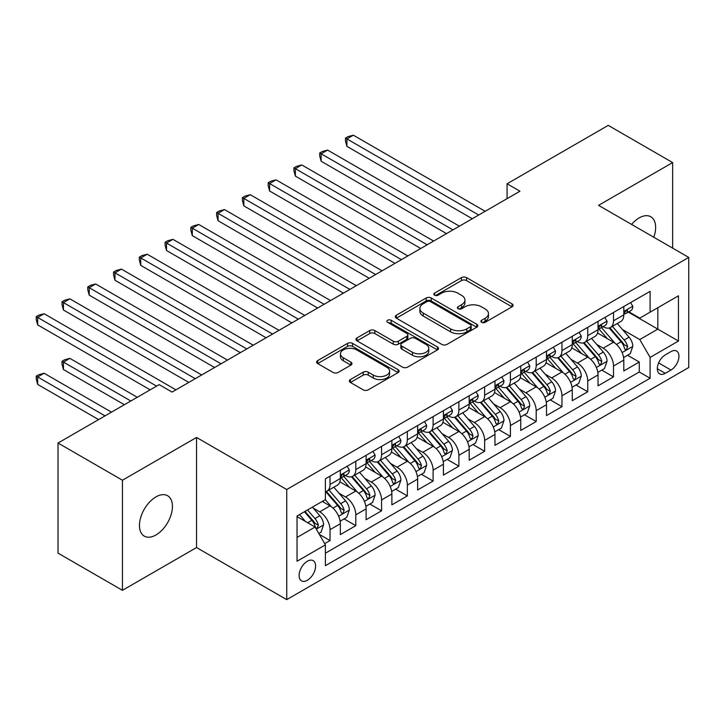 <?xml version="1.0" encoding="UTF-8"?>
<svg xmlns="http://www.w3.org/2000/svg" width="725" height="725" viewBox="0 0 725 725"><rect width="100%" height="100%" fill="white"/><g stroke="black" fill="none" stroke-linecap="round" stroke-linejoin="round"><path stroke-width="1.09" d="M481.627 322.335A2.501 1.45 0 0 0 485.17 322.335L512.049 306.82A3.58 2.066 0 0 0 513.092 305.361A3.58 2.066 0 0 0 512.049 303.893L466.519 277.612A3.58 2.066 0 0 0 461.453 277.612L434.583 293.127A2.501 1.45 0 0 0 433.849 294.151A2.501 1.45 0 0 0 434.583 295.175A2.501 1.45 0 0 0 438.127 295.175L441.597 293.163A11.446 6.607 0 0 1 457.792 293.163L461.58 295.356A11.446 6.607 0 0 1 464.933 300.023A11.446 6.607 0 0 1 461.58 304.699L458.109 306.711A2.501 1.45 0 0 0 457.375 307.726A2.501 1.45 0 0 0 458.109 308.75A2.501 1.45 0 0 0 461.644 308.75L465.124 306.748A11.446 6.607 0 0 1 481.318 306.748L485.107 308.932A11.446 6.607 0 0 1 488.46 313.608A11.446 6.607 0 0 1 485.107 318.284L481.627 320.287A2.501 1.45 0 0 0 480.902 321.311A2.501 1.45 0 0 0 481.627 322.335L481.627 320.287M155.957 534.978A23.327 13.467 120 0 0 171.191 514.424A23.327 13.467 120 0 0 167.611 495.737A23.327 13.467 120 0 0 155.957 496.888A23.327 13.467 120 0 0 140.713 517.442A23.327 13.467 120 0 0 144.293 536.128A23.327 13.467 120 0 0 155.957 534.978M653.796 237.238A23.327 13.467 120 0 0 650.805 216.766A23.327 13.467 120 0 0 639.142 217.917A23.327 13.467 120 0 0 631.575 224.415M307.355 580.281A11.663 6.733 120 0 0 314.967 570.004A11.663 6.733 120 0 0 313.182 560.661A11.663 6.733 120 0 0 307.355 561.241A11.663 6.733 120 0 0 299.733 571.518A11.663 6.733 120 0 0 301.518 580.861A11.663 6.733 120 0 0 307.355 580.281M350.411 379.547A3.58 2.066 0 0 0 349.368 381.006A3.58 2.066 0 0 0 350.411 382.465L363.189 389.842A3.58 2.066 0 0 0 368.246 389.842L398.097 372.605A3.58 2.066 0 0 0 399.14 371.146A3.58 2.066 0 0 0 398.097 369.687L352.558 343.396A3.58 2.066 0 0 0 347.502 343.396L317.659 360.633A3.58 2.066 0 0 0 316.608 362.092A3.58 2.066 0 0 0 317.659 363.551L333.083 372.46A3.58 2.066 0 0 0 338.14 372.46L350.918 365.083A3.58 2.066 0 0 0 351.969 363.624A3.58 2.066 0 0 0 350.918 362.165L343.269 357.751A9.57 5.528 0 0 1 340.46 353.845A9.57 5.528 0 0 1 346.369 348.734A9.57 5.528 0 0 1 356.8 349.939L386.769 367.24A9.57 5.528 0 0 1 389.579 371.146A9.57 5.528 0 0 1 383.67 376.248A9.57 5.528 0 0 1 373.239 375.052L368.246 372.17A3.58 2.066 0 0 0 363.189 372.17L350.411 379.547L350.411 382.465M196.538 437.447L122.453 480.222L58.027 443.029L58.027 553.13L122.453 590.322L196.538 547.547L286.737 599.62L286.737 489.52L196.538 437.447L196.538 547.547M672.646 248.122L672.646 162.572L598.551 205.347L688.75 257.42L286.737 489.52M672.646 162.572L608.221 125.38L507.074 183.778L507.074 198.65M58.027 443.029L159.174 384.631L172.061 392.071L519.952 191.21L507.074 183.778M441.851 344.42A3.58 2.066 0 0 0 446.917 344.42L476.76 327.192A3.58 2.066 0 0 0 477.811 325.733A3.58 2.066 0 0 0 476.76 324.265L431.23 297.984A3.58 2.066 0 0 0 426.173 297.984L396.321 315.212A3.58 2.066 0 0 0 395.279 316.671A3.58 2.066 0 0 0 396.321 318.139L441.851 344.42M388.6 322.879A2.501 1.45 0 0 1 391.138 323.232L391.138 320.251L437.429 346.976A3.58 2.066 0 0 1 438.471 348.435A3.58 2.066 0 0 1 437.429 349.903L407.577 367.131A3.58 2.066 0 0 1 402.52 367.131L356.99 340.841L356.99 337.923A3.58 2.066 0 0 0 355.939 339.382A3.58 2.066 0 0 0 356.99 340.841M356.99 337.923L369.759 330.546A3.58 2.066 0 0 1 374.825 330.546L393.285 341.212A3.58 2.066 0 0 0 398.342 341.212L406.825 336.318A3.58 2.066 0 0 0 407.867 334.859A3.58 2.066 0 0 0 406.825 333.4L387.594 322.299A2.501 1.45 0 0 1 386.86 321.275A2.501 1.45 0 0 1 388.41 319.942A2.501 1.45 0 0 1 391.138 320.251M324.682 543.641L330.029 540.56L319.335 534.379M313.254 508.107L319.725 511.841A14.582 8.419 60 0 1 330.029 529.694L340.342 523.74L340.342 534.606L355.803 525.679L344.076 518.91M339.019 493.227L345.49 496.96A14.582 8.419 60 0 1 355.803 514.813L366.107 508.868L366.107 519.725L381.567 510.799L369.841 504.029M364.793 478.346L371.263 482.08A14.582 8.419 60 0 1 381.567 499.942L391.881 493.988L391.881 504.845L407.341 495.918L395.614 489.148M390.558 463.474L397.028 467.208A14.582 8.419 60 0 1 407.341 485.061L417.645 479.107L417.645 489.973L433.106 481.047L421.388 474.277M416.331 448.594L422.802 452.327A14.582 8.419 60 0 1 433.106 470.181L443.419 464.227L443.419 475.093L458.88 466.166L447.153 459.396M442.105 433.713L448.576 437.447A14.582 8.419 60 0 1 458.88 455.3L469.193 449.355L469.193 460.212L484.653 451.285L472.927 444.516M467.87 418.833L474.34 422.575A14.582 8.419 60 0 1 484.653 440.428L494.957 434.474L494.957 445.331L510.418 436.405L498.691 429.635M493.643 403.961L500.114 407.695A14.582 8.419 60 0 1 510.418 425.548L520.731 419.594L520.731 430.46L536.192 421.533L524.465 414.763M519.408 389.08L525.879 392.814A14.582 8.419 60 0 1 536.192 410.667L546.496 404.713L546.496 415.579L561.957 406.653L550.239 399.883M545.182 374.2L551.653 377.933A14.582 8.419 60 0 1 561.957 395.787L572.27 389.842L572.27 400.698L587.73 391.772L576.003 385.002M570.956 359.319L577.426 363.062A14.582 8.419 60 0 1 587.73 380.915L598.043 374.961L598.043 385.818L613.504 376.891L613.504 366.034A14.582 8.419 -120 0 0 603.191 348.181L596.72 344.447M601.777 370.122L613.504 376.891M340.342 523.74A14.582 8.419 -120 0 0 330.029 505.887L322.299 501.428M366.107 508.868A14.582 8.419 -120 0 0 355.803 491.015L339.862 481.808M391.881 493.988A14.582 8.419 -120 0 0 381.567 476.135L365.636 466.927M417.645 479.107A14.582 8.419 -120 0 0 407.341 461.254L391.4 452.056M443.419 464.227A14.582 8.419 -120 0 0 433.106 446.373L417.174 437.175M469.193 449.355A14.582 8.419 -120 0 0 458.88 431.502L442.948 422.294M494.957 434.474A14.582 8.419 -120 0 0 484.653 416.621L468.713 407.423M520.731 419.594A14.582 8.419 -120 0 0 510.418 401.741L494.486 392.542M546.496 404.713A14.582 8.419 -120 0 0 536.192 386.86L520.251 377.662M572.27 389.842A14.582 8.419 -120 0 0 561.957 371.988L546.025 362.781M598.043 374.961A14.582 8.419 -120 0 0 587.73 357.108L571.798 347.909M670.969 351.598L665.296 354.878A11.301 6.525 120 0 0 657.919 364.829A11.301 6.525 120 0 0 659.65 373.882A11.301 6.525 120 0 0 665.296 373.321L670.969 370.049A11.301 6.525 120 0 0 678.346 360.098A11.301 6.525 120 0 0 676.615 351.045A11.301 6.525 120 0 0 670.969 351.598M286.737 599.62L688.75 367.521L688.75 257.42M297.042 537.433L315.085 527.021L325.389 544.874L325.389 565.699L650.098 378.233L650.098 357.407L639.785 339.554L622.494 329.567M325.389 544.874L297.042 561.241L297.042 516.01L325.389 499.643L325.389 478.808L650.098 291.341L650.098 312.176L678.446 295.809L678.446 341.04L650.098 357.407M345.354 475.455L345.49 475.537A14.582 8.419 60 0 0 352.785 476.262L363.089 470.308A14.582 8.419 -120 0 0 366.107 463.638L366.107 455.3M371.127 460.583L371.263 460.656A14.582 8.419 60 0 0 378.55 461.381L388.863 455.427A14.582 8.419 -120 0 0 391.881 448.757L391.881 440.428M396.901 445.703L397.028 445.784A14.582 8.419 60 0 0 404.323 446.5L414.627 440.555A14.582 8.419 -120 0 0 417.645 433.876L417.645 425.548M422.666 430.822L422.802 430.904A14.582 8.419 60 0 0 430.088 431.629L440.401 425.675A14.582 8.419 -120 0 0 443.419 418.996L443.419 410.667M448.44 415.951L448.576 416.023A14.582 8.419 60 0 0 455.862 416.748L466.166 410.794A14.582 8.419 -120 0 0 469.193 404.124L469.193 395.787M474.204 401.07L474.34 401.142A14.582 8.419 60 0 0 481.636 401.868L491.94 395.913A14.582 8.419 -120 0 0 494.957 389.243L494.957 380.915M499.978 386.189L500.114 386.271A14.582 8.419 60 0 0 507.4 386.987L517.713 381.042A14.582 8.419 -120 0 0 520.731 374.363L520.731 366.034M525.752 371.309L525.879 371.39A14.582 8.419 60 0 0 533.174 372.115L543.478 366.161A14.582 8.419 -120 0 0 546.496 359.491L546.496 351.154M551.517 356.437L551.653 356.51A14.582 8.419 60 0 0 558.939 357.235L569.252 351.281A14.582 8.419 -120 0 0 572.27 344.611L572.27 336.273M577.29 341.557L577.426 341.629A14.582 8.419 60 0 0 584.713 342.354L595.017 336.4A14.582 8.419 -120 0 0 598.043 329.73L598.043 321.402M325.389 553.202L639.269 371.988L639.269 362.02L623.808 370.946L623.808 360.08A14.582 8.419 -120 0 0 613.504 342.227L597.563 333.029M603.055 326.676L603.191 326.757A14.582 8.419 -120 0 0 610.486 327.473A14.582 8.419 -120 0 0 613.504 320.803L613.504 312.475M610.486 327.473L620.79 321.528A14.582 8.419 -120 0 0 623.808 314.849L623.808 306.521M330.029 476.135L330.029 484.463A14.582 8.419 60 0 1 327.011 491.133A14.582 8.419 60 0 1 325.389 491.731M327.011 491.133L337.315 485.188A14.582 8.419 -120 0 0 340.342 478.509L340.342 470.181M355.803 461.254L355.803 469.582A14.582 8.419 60 0 1 352.785 476.262M381.567 446.373L381.567 454.711A14.582 8.419 60 0 1 378.55 461.381M407.341 431.493L407.341 439.83A14.582 8.419 60 0 1 404.323 446.5M433.106 416.621L433.106 424.95A14.582 8.419 60 0 1 430.088 431.629M458.88 401.741L458.88 410.069A14.582 8.419 60 0 1 455.862 416.748M484.653 386.86L484.653 395.197A14.582 8.419 60 0 1 481.636 401.868M510.418 371.988L510.418 380.317A14.582 8.419 60 0 1 507.4 386.987M536.192 357.108L536.192 365.436A14.582 8.419 60 0 1 533.174 372.115M561.957 342.227L561.957 350.556A14.582 8.419 60 0 1 558.939 357.235M587.73 327.347L587.73 335.684A14.582 8.419 60 0 1 584.713 342.354M587.73 380.915L587.73 391.772M561.957 395.787L561.957 406.653M536.192 410.667L536.192 421.533M510.418 425.548L510.418 436.405M484.653 440.428L484.653 451.285M458.88 455.3L458.88 466.166M433.106 470.181L433.106 481.047M407.341 485.061L407.341 495.918M381.567 499.942L381.567 510.799M355.803 514.813L355.803 525.679M330.029 529.694L330.029 540.56M315.085 527.021L297.042 516.599M639.785 339.554L657.829 329.132L657.829 307.708L678.446 295.809M628.312 312.094L678.446 341.04M628.829 311.795L639.785 318.121L650.098 312.176M122.453 480.222L122.453 590.322M627.542 355.25L639.269 362.02M639.269 371.988L650.098 378.233M482.632 322.688L485.107 321.257A11.446 6.607 0 0 0 488.46 316.58L488.46 313.608M464.933 300.023L464.933 303.005A11.446 6.607 0 0 1 461.58 307.672L459.106 309.104M512.004 306.847L466.519 280.584A3.58 2.066 0 0 0 461.453 280.584L435.58 295.528M476.715 327.22L431.23 300.957A3.58 2.066 0 0 0 426.173 300.957L396.367 318.166M470.434 326.748A2.501 1.45 0 0 0 471.168 325.733A2.501 1.45 0 0 0 470.434 324.709L430.469 301.636A2.501 1.45 0 0 0 426.925 301.636L423.264 303.748A11.446 6.607 0 0 0 419.911 308.424A11.446 6.607 0 0 0 423.264 313.1L450.578 328.869A11.446 6.607 0 0 0 466.773 328.869L470.434 326.748L470.434 329.73A2.501 1.45 0 0 0 471.168 328.706L471.168 325.733M419.911 308.424L419.911 311.397A11.446 6.607 0 0 0 423.264 316.073L423.264 313.1M470.434 329.73L466.773 331.842A11.446 6.607 0 0 1 450.578 331.842L423.264 316.073M357.035 340.868L369.759 333.527L369.759 330.546M407.867 334.859L407.867 337.832A3.58 2.066 0 0 1 406.825 339.291L398.342 344.185A3.58 2.066 0 0 1 393.285 344.185L374.825 333.527A3.58 2.066 0 0 0 369.759 333.527M391.138 323.232L437.383 349.93M412.452 352.268A9.57 5.528 0 0 0 422.874 353.474A9.57 5.528 0 0 0 428.783 348.362A9.57 5.528 0 0 0 425.983 344.457L415.425 338.358A3.58 2.066 0 0 0 410.359 338.358L401.886 343.251A3.58 2.066 0 0 0 400.843 344.71A3.58 2.066 0 0 0 401.886 346.178L412.452 352.268L412.452 355.25A9.57 5.528 0 0 0 422.874 356.446A9.57 5.528 0 0 0 428.783 351.344L428.783 348.362M400.843 344.71L400.843 347.692A3.58 2.066 0 0 0 401.886 349.151L401.886 346.178M412.452 355.25L401.886 349.151M389.579 371.146L389.579 374.127A9.57 5.528 0 0 1 383.67 379.229A9.57 5.528 0 0 1 373.239 378.033L368.246 375.142A3.58 2.066 0 0 0 363.189 375.142L350.456 382.492M340.46 353.845L340.46 356.818A9.57 5.528 0 0 0 343.269 360.724L343.269 357.751M350.873 365.119L343.269 360.724M398.043 372.632L352.558 346.378A3.58 2.066 0 0 0 347.502 346.378L317.704 363.578M623.591 357.534L630.252 353.682L632.825 346.242A9.661 5.573 -120 0 0 629.064 337.179L617.292 323.54M614.936 343.17L601.478 327.591M607.278 338.638L599.466 329.594A23.146 13.358 -120 0 0 598.75 328.788M346.913 205.873L420.736 248.494L295.365 176.112L295.365 168.671L301.808 164.956L433.623 241.053M609.172 327.999L621.08 341.792A9.661 5.573 60 0 1 624.524 348.444L625.222 349.586L626.527 349.405L627.614 346.659A9.661 5.573 -120 0 0 624.171 340.007L612.398 326.368M609.87 327.772L622.666 342.59A4.921 2.837 60 0 1 623.908 344.52L627.614 346.659M630.641 302.579L632.825 306.367A9.661 5.573 60 0 1 630.832 310.644L625.929 313.472A9.661 5.573 -120 0 0 627.614 311.243L627.415 310.391M478.727 215.017L346.913 138.919L353.356 135.194L485.17 211.301M624.134 313.925L624.171 313.925A9.661 5.573 -120 0 0 625.929 313.472M626.364 310.527L627.614 311.243C627.007 309.792 625.974 310.391 624.524 313.028A9.661 5.573 60 0 1 623.808 314.405M472.283 218.742L346.913 146.359L346.913 138.919L345.49 138.094L348.072 136.608L353.356 135.194M346.913 146.359L345.49 141.076L345.49 138.094M597.826 372.405L604.478 368.563L607.061 361.123A9.661 5.573 -120 0 0 603.3 352.051L591.518 338.421M589.162 358.05L575.704 342.472M581.504 353.51L573.692 344.466A23.146 13.358 -120 0 0 572.977 343.668M321.139 220.744L394.971 263.374L269.6 190.992L269.6 183.552L276.044 179.836L407.858 255.934M583.398 342.88L595.307 356.664A9.661 5.573 60 0 1 598.75 363.325L599.457 364.467L600.762 364.285L601.841 361.539A9.661 5.573 -120 0 0 598.397 354.878L586.625 341.248M584.096 342.653L596.893 357.47A4.921 2.837 60 0 1 598.134 359.392L601.841 361.539M572.052 387.286L578.713 383.443L581.287 376.003A9.661 5.573 -120 0 0 577.526 366.932L565.754 353.302M563.397 372.931L549.94 357.343M555.731 368.391L547.928 359.346A23.146 13.358 -120 0 0 547.203 358.54M295.365 235.625L369.197 278.255L243.827 205.873L243.827 198.433L250.27 194.708L382.084 270.815M557.625 357.76L569.542 371.544A9.661 5.573 60 0 1 572.986 378.196L573.683 379.347L574.988 379.157L576.076 376.411A9.661 5.573 -120 0 0 572.632 369.759L560.86 356.129M558.332 357.534L571.128 372.351A4.921 2.837 60 0 1 572.369 374.272L576.076 376.411M546.278 402.167L552.939 398.324L555.513 390.884A9.661 5.573 -120 0 0 551.752 381.812L539.98 368.182M537.624 387.803L524.166 372.224M529.966 383.271L522.154 374.227A23.146 13.358 -120 0 0 521.438 373.42M269.6 250.506L343.433 293.127L218.062 220.744L218.062 213.304L224.505 209.588L356.319 285.686M531.86 372.632L543.768 386.425A9.661 5.573 60 0 1 547.212 393.077L547.91 394.219L549.215 394.038L550.302 391.292A9.661 5.573 -120 0 0 546.858 384.64L535.086 371.01M532.558 372.414L545.354 387.222A4.921 2.837 60 0 1 546.596 389.153L550.302 391.292M520.514 417.047L527.175 413.196L529.748 405.755A9.661 5.573 -120 0 0 525.987 396.693L514.215 383.054M511.85 402.683L498.392 387.105M504.192 398.143L496.38 389.108A23.146 13.358 -120 0 0 495.664 388.301M243.827 265.386L317.659 308.007L192.288 235.625L192.288 228.185L198.732 224.469L330.546 300.567M506.086 387.513L517.994 401.306A9.661 5.573 60 0 1 521.438 407.958L522.145 409.099L523.45 408.918L524.537 406.172A9.661 5.573 -120 0 0 521.094 399.52L509.312 385.881M506.784 387.286L519.589 402.103A4.921 2.837 60 0 1 520.822 404.033L524.537 406.172M604.868 317.459L607.061 321.248A9.661 5.573 60 0 1 605.058 325.525L600.164 328.353A9.661 5.573 -120 0 0 601.841 326.123L601.641 325.271M452.953 229.898L321.139 153.791L327.582 150.075L459.396 226.182M598.361 328.806L598.397 328.806A9.661 5.573 -120 0 0 600.164 328.353M600.599 325.407L601.841 326.123C601.233 324.673 600.209 325.262 598.75 327.908A9.661 5.573 60 0 1 598.043 329.286M446.509 233.613L321.139 161.231L321.139 153.791L319.725 152.975L322.299 151.489L327.582 150.075M321.139 161.231L319.725 155.957L319.725 152.975M579.094 332.331L581.287 336.128A9.661 5.573 60 0 1 579.284 340.397L574.39 343.224A9.661 5.573 -120 0 0 576.076 341.004L575.868 340.143M427.179 244.778L293.951 167.856L296.525 166.369L301.808 164.956M572.596 343.677L572.632 343.677A9.661 5.573 -120 0 0 574.39 343.224M574.825 340.279L576.076 341.004C575.469 339.545 574.436 340.143 572.986 342.789A9.661 5.573 60 0 1 572.27 344.167M295.365 176.112L293.951 170.828L293.951 167.856M553.329 347.212L555.513 351.009A9.661 5.573 60 0 1 553.519 355.277L548.626 358.105A9.661 5.573 -120 0 0 550.302 355.884L550.103 355.023M401.414 259.65L268.178 182.736L270.76 181.241L276.044 179.836M546.822 358.558L546.858 358.558A9.661 5.573 -120 0 0 548.626 358.105M549.061 355.159L550.302 355.884C549.695 354.425 548.662 355.023 547.212 357.67A9.661 5.573 60 0 1 546.496 359.038M269.6 190.992L268.178 185.709L268.178 182.736M527.555 362.092L529.748 365.88A9.661 5.573 60 0 1 527.746 370.158L522.852 372.985A9.661 5.573 -120 0 0 524.537 370.756L524.329 369.904M375.641 274.53L242.413 197.608L244.987 196.122L250.27 194.708M521.048 373.438L521.094 373.438A9.661 5.573 -120 0 0 522.852 372.985M523.287 370.04L524.537 370.756C523.93 369.306 522.897 369.895 521.438 372.541A9.661 5.573 60 0 1 520.731 373.919M243.827 205.873L242.413 200.589L242.413 197.608M494.74 431.919L501.401 428.076L503.975 420.636A9.661 5.573 -120 0 0 500.214 411.564L488.442 397.934M486.085 417.564L472.627 401.985M478.427 413.023L470.616 403.979A23.146 13.358 -120 0 0 469.9 403.173M218.062 280.258L291.885 322.888L166.514 250.506L166.514 243.065L172.958 239.341L304.772 315.447M480.322 402.393L492.23 416.177A9.661 5.573 60 0 1 495.673 422.838L496.371 423.98L497.676 423.799L498.764 421.044A9.661 5.573 -120 0 0 495.32 414.392L483.548 400.762M481.019 402.167L493.816 416.984A4.921 2.837 60 0 1 495.057 418.905L498.764 421.044M501.791 376.973L503.975 380.761A9.661 5.573 60 0 1 501.981 385.038L497.078 387.866A9.661 5.573 -120 0 0 498.764 385.637L498.555 384.785M349.876 289.411L216.639 212.488L219.222 211.002L224.505 209.588M495.284 388.319L495.32 388.31A9.661 5.573 -120 0 0 497.078 387.866M497.513 384.921L498.764 385.637C498.157 384.187 497.123 384.776 495.673 387.422A9.661 5.573 60 0 1 494.957 388.799M218.062 220.744L216.639 215.461L216.639 212.488M468.975 446.799L475.627 442.957L478.21 435.517A9.661 5.573 -120 0 0 474.449 426.445L462.668 412.815M460.312 432.444L446.854 416.857M452.654 427.904L444.842 418.86A23.146 13.358 -120 0 0 444.126 418.053M192.288 295.138L266.12 337.768L140.75 265.386L140.75 257.946L147.193 254.221L279.007 330.328M454.548 417.274L466.456 431.058A9.661 5.573 60 0 1 469.9 437.71L470.607 438.861L471.912 438.67L472.99 435.924A9.661 5.573 -120 0 0 469.546 429.272L457.774 415.642M455.246 417.047L468.042 431.864A4.921 2.837 60 0 1 469.283 433.786L472.99 435.924M476.017 391.844L478.21 395.642A9.661 5.573 60 0 1 476.207 399.91L471.313 402.737A9.661 5.573 -120 0 0 472.99 400.517L472.791 399.656M324.102 304.292L190.874 227.369L193.448 225.883L198.732 224.469M469.51 403.191L469.546 403.191A9.661 5.573 -120 0 0 471.313 402.737M471.748 399.792L472.99 400.517C472.383 399.058 471.359 399.656 469.9 402.303A9.661 5.573 60 0 1 469.193 403.671M192.288 235.625L190.874 230.342L190.874 227.369M443.202 461.68L449.862 457.828L452.436 450.397A9.661 5.573 -120 0 0 448.675 441.326L436.903 427.696M434.538 447.316L421.089 431.737M426.88 442.785L419.077 433.74A23.146 13.358 -120 0 0 418.352 432.934M166.514 310.019L240.347 352.64L114.976 280.258L114.976 272.817L121.419 269.102L253.233 345.2M428.774 432.145L440.691 445.938A9.661 5.573 60 0 1 444.126 452.59L444.833 453.732L446.138 453.551L447.225 450.805A9.661 5.573 -120 0 0 443.782 444.153L432.009 430.523M429.481 431.928L442.277 446.736A4.921 2.837 60 0 1 443.519 448.666L447.225 450.805M450.243 406.725L452.436 410.522A9.661 5.573 60 0 1 450.433 414.791L445.54 417.618A9.661 5.573 -120 0 0 447.225 415.398L447.017 414.537M298.328 319.163L165.101 242.25L167.674 240.754L172.958 239.341M443.736 418.071L443.782 418.071A9.661 5.573 -120 0 0 445.54 417.618M445.975 414.673L447.225 415.398C446.618 413.939 445.585 414.537 444.126 417.183A9.661 5.573 60 0 1 443.419 418.552M166.514 250.506L165.101 245.222L165.101 242.25M417.428 476.552L424.089 472.709L426.663 465.269A9.661 5.573 -120 0 0 422.902 456.206L411.129 442.567M408.773 462.197L395.315 446.618M401.115 457.656L393.303 448.621A23.146 13.358 -120 0 0 392.587 447.814M140.75 324.9L214.582 367.521L89.211 295.138L89.211 287.698L95.655 283.983L227.46 360.08M403.009 447.026L414.917 460.819A9.661 5.573 60 0 1 418.361 467.471L419.059 468.613L420.364 468.432L421.452 465.686A9.661 5.573 -120 0 0 418.008 459.034L406.236 445.395M403.707 446.799L416.503 461.617A4.921 2.837 60 0 1 417.745 463.538L421.452 465.686M424.478 421.606L426.663 425.394A9.661 5.573 60 0 1 424.669 429.671L419.775 432.499A9.661 5.573 -120 0 0 421.452 430.269L421.252 429.417M272.564 334.044L139.327 257.121L141.91 255.635L147.193 254.221M417.972 432.952L418.008 432.952A9.661 5.573 -120 0 0 419.775 432.499M420.21 429.553L421.452 430.269C420.844 428.819 419.811 429.408 418.361 432.055A9.661 5.573 60 0 1 417.645 433.432M140.75 265.386L139.327 260.103L139.327 257.121M391.663 491.432L398.324 487.59L400.898 480.149A9.661 5.573 -120 0 0 397.137 471.078L385.365 457.448M382.999 477.077L369.542 461.499M375.342 472.537L367.53 463.493A23.146 13.358 -120 0 0 366.814 462.686M114.976 339.771L188.808 382.401L63.438 310.019L63.438 302.579L69.881 298.854L201.695 374.961M377.236 461.907L389.144 475.691A9.661 5.573 60 0 1 392.587 482.343L393.294 483.493L394.599 483.312L395.687 480.557A9.661 5.573 -120 0 0 392.243 473.905L380.462 460.275M377.933 461.68L390.739 476.497A4.921 2.837 60 0 1 391.971 478.418L395.687 480.557M398.705 436.477L400.898 440.274A9.661 5.573 60 0 1 398.895 444.552L394.001 447.379A9.661 5.573 -120 0 0 395.687 445.15L395.478 444.298M246.79 348.924L113.562 272.002L116.136 270.516L121.419 269.102M392.198 447.823L392.243 447.823A9.661 5.573 -120 0 0 394.001 447.379M394.436 444.434L395.687 445.15C395.071 443.7 394.047 444.289 392.587 446.935A9.661 5.573 60 0 1 391.881 448.313M114.976 280.258L113.562 274.974L113.562 272.002M365.889 506.313L372.55 502.47L375.124 495.03A9.661 5.573 -120 0 0 371.363 485.958L359.591 472.328M357.235 491.958L343.777 476.37M349.577 487.418L341.765 478.373A23.146 13.358 -120 0 0 341.049 477.567M89.211 354.652L150.157 389.842L37.664 324.891L37.664 317.459L44.107 313.735L175.921 389.842M351.471 476.787L363.379 490.571A9.661 5.573 60 0 1 366.823 497.223L367.521 498.374L368.826 498.184L369.913 495.438A9.661 5.573 -120 0 0 366.469 488.786L354.697 475.156M352.169 476.561L364.965 491.378A4.921 2.837 60 0 1 366.207 493.299L369.913 495.438M372.94 451.358L375.124 455.155A9.661 5.573 60 0 1 373.13 459.423L368.228 462.251A9.661 5.573 -120 0 0 369.913 460.031L369.705 459.17M221.025 363.805L87.788 286.882L90.371 285.396L95.655 283.983M366.433 462.704L366.469 462.704A9.661 5.573 -120 0 0 368.228 462.251M368.663 459.306L369.913 460.031C369.306 458.572 368.273 459.17 366.823 461.816A9.661 5.573 60 0 1 366.107 463.184M89.211 295.138L87.788 289.855L87.788 286.882M340.125 521.193L346.777 517.342L349.359 509.902A9.661 5.573 -120 0 0 345.598 500.839L333.817 487.209M331.461 506.829L325.298 499.697M323.803 502.298L322.806 501.138M137.27 397.282L69.881 358.368L63.438 362.092L63.438 369.532L124.383 404.713M325.697 491.659L337.605 505.452A9.661 5.573 60 0 1 341.049 512.104L341.756 513.246L343.061 513.064L344.139 510.318A9.661 5.573 -120 0 0 340.696 503.667L328.923 490.037M326.395 491.432L339.191 506.249A4.921 2.837 60 0 1 340.433 508.18L344.139 510.318M63.438 369.532L62.024 364.249L62.024 361.277L130.826 400.998M62.024 361.277L64.597 359.781L69.881 358.368M347.166 466.238L349.359 470.036A9.661 5.573 60 0 1 347.357 474.304L342.463 477.132A9.661 5.573 -120 0 0 344.139 474.911L343.94 474.05M195.252 378.677L62.024 301.763L64.597 300.268L69.881 298.854M340.659 477.585L340.696 477.585A9.661 5.573 -120 0 0 342.463 477.132M342.898 474.186L344.139 474.911C343.532 473.452 342.508 474.05 341.049 476.697A9.661 5.573 60 0 1 340.342 478.065M63.438 310.019L62.024 304.736L62.024 301.763M318.819 533.491L321.012 532.222L323.586 524.782A9.661 5.573 -120 0 0 319.825 515.72L312.412 507.138M305.497 521.483L299.525 514.569M298.029 517.17L297.042 516.028M111.496 412.153L44.107 373.248L37.664 376.973L37.664 384.413L98.609 419.594M304.428 511.741L311.841 520.332A9.661 5.573 60 0 1 315.275 526.984L315.982 528.126L317.287 527.945L318.375 525.199A9.661 5.573 -120 0 0 314.931 518.547L307.518 509.956M305.017 511.397L313.427 521.13A4.921 2.837 60 0 1 314.668 523.051L318.375 525.199M37.664 384.413L36.25 379.13L36.25 376.148L105.052 415.878M36.25 376.148L38.824 374.662L44.107 373.248M156.6 386.117L36.25 316.635L38.824 315.148L44.107 313.735M37.664 324.891L36.25 319.616L36.25 316.635M319.725 511.841L330.029 505.887M345.49 496.96L355.803 491.015M371.263 482.08L381.567 476.135M397.028 467.208L407.341 461.254M422.802 452.327L433.106 446.373M448.576 437.447L458.88 431.502M474.34 422.575L484.653 416.621M500.114 407.695L510.418 401.741M525.879 392.814L536.192 386.86M551.653 377.933L561.957 371.988M577.426 363.062L587.73 357.108M603.191 348.181L613.504 342.227M613.504 320.803L623.808 314.849M330.029 484.463L340.342 478.509M355.803 469.582L366.107 463.638M381.567 454.711L391.881 448.757M407.341 439.83L417.645 433.876M433.106 424.95L443.419 418.996M458.88 410.069L469.193 404.124M484.653 395.197L494.957 389.243M510.418 380.317L520.731 374.363M536.192 365.436L546.496 359.491M561.957 350.556L572.27 344.611M587.73 335.684L598.043 329.73M613.504 366.034L623.808 360.08M658.608 362.917L670.969 370.049M657.312 368.717L665.296 373.321M485.107 321.257L485.107 318.284M458.109 308.75L458.109 306.711M461.58 307.672L461.58 304.699M434.583 295.175L434.583 293.127M461.453 280.584L461.453 277.612M466.519 280.584L466.519 277.612M512.049 306.82L512.049 303.893M396.321 318.139L396.321 315.212M426.173 300.957L426.173 297.984M431.23 300.957L431.23 297.984M476.76 327.192L476.76 324.265M450.578 331.842L450.578 328.869M466.773 331.842L466.773 328.869M374.825 333.527L374.825 330.546M393.285 344.185L393.285 341.212M398.342 344.185L398.342 341.212M406.825 339.291L406.825 336.318M437.429 349.903L437.429 346.976M363.189 375.142L363.189 372.17M368.246 375.142L368.246 372.17M373.239 378.033L373.239 375.052M350.918 365.083L350.918 362.165M317.659 363.551L317.659 360.633M347.502 346.378L347.502 343.396M352.558 346.378L352.558 343.396M398.097 372.605L398.097 369.687M622.123 352.577L632.762 346.432M624.171 340.007L629.064 337.179M616.467 344.447L621.08 341.792M632.762 306.258L623.808 311.433M596.349 367.457L606.997 361.313M598.397 354.878L603.3 352.051M590.703 359.328L595.307 356.664M570.575 382.338L581.223 376.184M572.632 369.759L577.526 366.932M564.929 374.209L569.542 371.544M544.81 397.209L555.45 391.065M546.858 384.64L551.752 381.812M539.164 389.08L543.768 386.425M519.037 412.09L529.685 405.946M521.094 399.52L525.987 396.693M513.391 403.961L517.994 401.306M606.997 321.139L598.043 326.304M581.223 336.019L572.27 341.185M555.45 350.891L546.496 356.066M529.685 365.772L520.731 370.946M493.272 426.971L503.911 420.826M495.32 414.392L500.214 411.564M487.617 418.842L492.23 416.177M503.911 380.652L494.957 385.818M467.498 441.851L478.147 435.698M469.546 429.272L474.449 426.445M461.852 433.722L466.456 431.058M478.147 395.533L469.193 400.698M441.724 456.723L452.373 450.578M443.782 444.153L448.675 441.326M436.078 448.594L440.691 445.938M452.373 410.404L443.419 415.579M415.96 471.603L426.599 465.459M418.008 459.034L422.902 456.206M410.314 463.474L414.917 460.819M426.599 425.285L417.645 430.46M390.186 486.484L400.834 480.34M392.243 473.905L397.137 471.078M384.54 478.355L389.144 475.691M400.834 440.166L391.881 445.331M364.421 501.356L375.061 495.211M366.469 488.786L371.363 485.958M358.766 493.236L363.379 490.571M375.061 455.046L366.107 460.212M338.647 516.236L349.296 510.092M340.696 503.667L345.598 500.839M333.002 508.107L337.605 505.452M349.296 469.918L340.342 475.093M316.308 529.141L323.522 524.972M314.931 518.547L319.825 515.72M307.672 522.734L311.841 520.332"/></g></svg>

